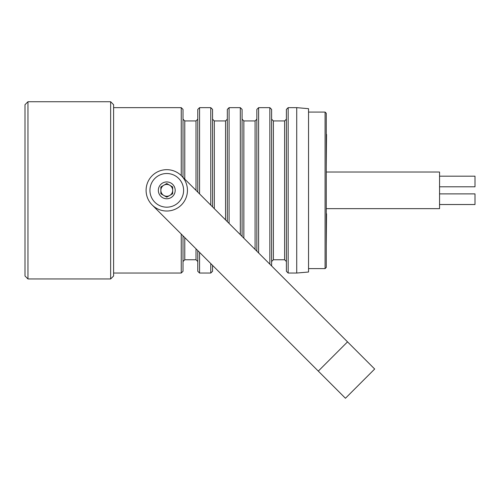 <?xml version="1.0" encoding="UTF-8"?>
<svg xmlns="http://www.w3.org/2000/svg" width="500" height="500" viewBox="0 0 500 500"><rect width="100%" height="100%" fill="white"/><g stroke="black" fill="none" stroke-linecap="round" stroke-linejoin="round"><path stroke-width="0.75" d="M296.725 107.65L308.538 108.681L308.538 272.013L296.725 273.044L296.725 107.65L288.163 107.65L288.163 273.044L296.725 273.044M288.163 107.65L286.388 109.419L286.388 271.275L288.163 273.044M284.619 259.756L273.394 259.756L273.394 120.938L284.619 120.938L284.619 259.756L286.388 261.525M273.394 120.938L271.619 119.169M273.394 259.756L271.619 261.525M256.85 251.188L256.85 109.419L258.625 107.65L269.85 107.65L271.619 109.419L271.619 265.956M269.85 107.65L269.85 264.188M258.625 107.65L258.625 252.963M243.856 238.194L243.856 120.938L255.081 120.938L255.081 249.419M243.856 120.938L242.087 119.169M113.606 273.044L181.244 273.044L181.244 234.056M181.244 175.581L181.244 107.65L113.606 107.65M181.244 273.044L183.012 271.275L183.012 235.831M183.012 177.35L183.012 109.419L181.244 107.65M227.319 221.656L227.319 109.419L229.088 107.65L240.312 107.65L242.087 109.419L242.087 236.425M240.312 107.65L240.312 234.65M229.088 107.65L229.088 223.425M183.012 261.525L184.788 259.756L184.788 237.6M184.788 179.125L184.788 120.938L183.012 119.169M184.788 259.756L196.012 259.756L196.012 248.825M196.012 190.35L196.012 120.938L197.781 119.169M184.788 120.938L196.012 120.938M196.012 259.756L197.781 261.525M214.319 208.663L214.319 120.938L225.544 120.938L225.544 219.881M199.556 252.369L199.556 273.044L197.781 271.275L197.781 250.594M197.781 192.119L197.781 109.419L199.556 107.65L210.775 107.65L210.775 205.113M199.556 193.894L199.556 107.65M214.319 120.938L212.55 119.169M199.556 273.044L210.775 273.044L210.775 263.594M210.775 107.65L212.55 109.419L212.55 206.887M212.55 265.363L212.55 271.275L210.775 273.044M345.444 398.263L374.681 369.019L181.388 175.725A20.675 20.675 0 0 0 152.15 175.725A20.675 20.675 0 0 0 152.15 204.963L345.444 398.263M187.225 193.369A20.675 20.675 0 0 0 169.788 169.894A20.675 20.675 0 0 0 146.319 187.325A20.675 20.675 0 0 0 163.75 210.8A20.675 20.675 0 0 0 187.225 193.369M158.875 209.456A20.675 20.675 0 0 1 147.662 182.45A20.675 20.675 0 0 1 174.662 171.238M326.262 113.256L326.262 267.431L325.081 268.612L325.081 112.075L326.262 113.256M326.262 137.719L326.262 132.356M27.956 278.95L25 276L25 104.694L27.956 101.737L27.956 278.95L110.65 278.95L110.65 101.737L27.956 101.737M110.65 101.737L113.606 104.694L113.606 276L110.65 278.95M169.725 195.463A5.906 5.906 0 0 0 169.725 185.231A5.906 5.906 0 0 0 160.863 190.344A5.906 5.906 0 0 0 169.725 195.463M166.769 173.512A16.838 16.838 0 0 0 149.938 190.344A16.838 16.838 0 0 0 166.769 207.181A16.838 16.838 0 0 0 183.606 190.344A16.838 16.838 0 0 0 166.769 173.512M166.769 181.931A8.419 8.419 0 0 0 158.35 190.344A8.419 8.419 0 0 0 166.769 198.762A8.419 8.419 0 0 0 175.188 190.344A8.419 8.419 0 0 0 166.769 181.931M172.675 186.938L172.675 193.756L166.769 197.169L160.863 193.756L160.863 186.938L166.769 183.525L172.675 186.938M326.556 134.419L326.262 166.912M326.556 213.781L326.262 246.269M439.556 176.169L475 176.169L475 186.8L439.556 186.8M439.556 193.888L475 193.888L475 204.525L439.556 204.525M326.262 172.031L439.556 172.031L439.556 208.656L326.262 208.656M318.294 371.112L347.531 341.869M284.619 120.938L286.388 119.169M255.081 120.938L256.85 119.169M225.544 120.938L227.319 119.169M308.538 112.075L325.081 112.075M308.538 268.612L325.081 268.612"/></g></svg>
